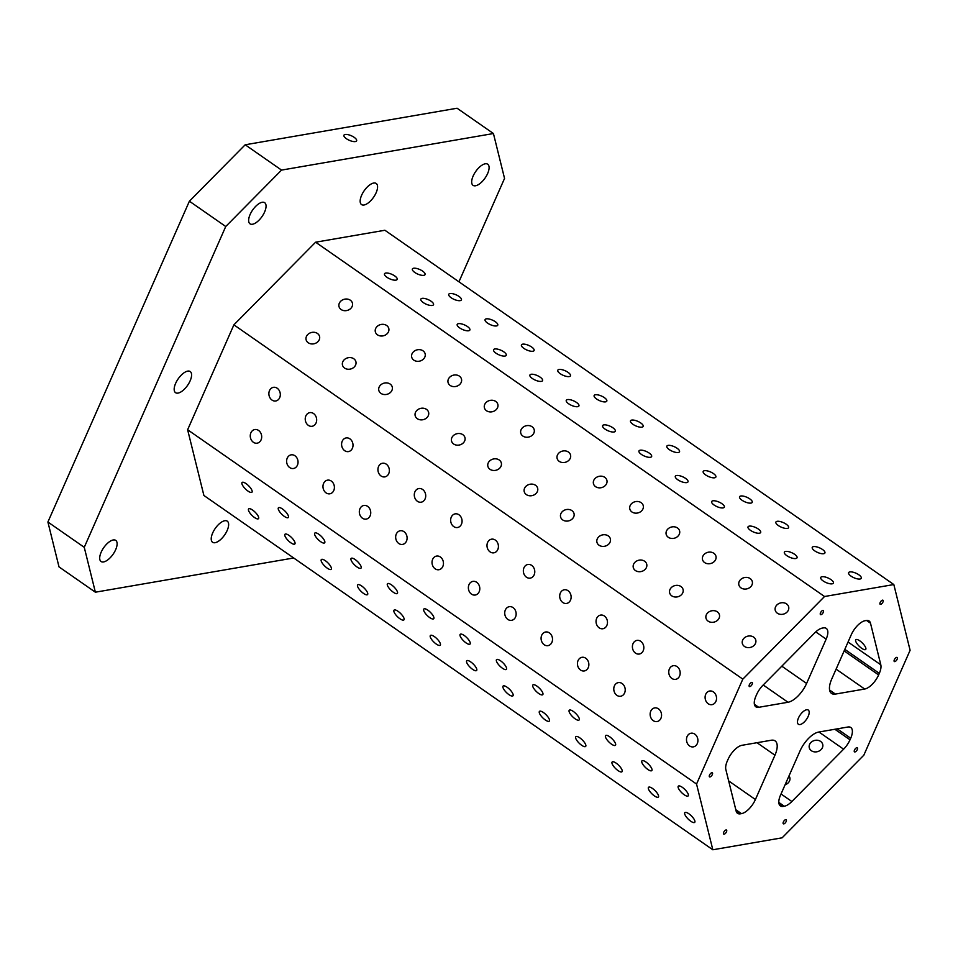 <?xml version="1.0" encoding="UTF-8"?>
<svg xmlns="http://www.w3.org/2000/svg" width="958" height="958" viewBox="0 0 958 958"><rect width="100%" height="100%" fill="white"/><g stroke="black" fill="none" stroke-linecap="round" stroke-linejoin="round"><path stroke-width="1.44" d="M823.161 580.955A6.922 2.491 -156.2 0 1 820.731 577.482A6.922 2.491 -156.2 0 1 828.071 577.997A6.922 2.491 -156.2 0 1 833.4 583.075A6.922 2.491 -156.2 0 1 823.161 580.955M786.805 555.652A6.922 2.491 -156.2 0 1 784.374 552.179A6.922 2.491 -156.2 0 1 791.715 552.694A6.922 2.491 -156.2 0 1 797.044 557.772A6.922 2.491 -156.2 0 1 786.805 555.652M763.203 684.982L788.003 702.262L758.736 707.303L754.377 704.274M836.095 669.139L864.679 689.03L835.4 694.083L829.604 690.035M791.859 801.511L843.615 749.18A14.837 6.598 124.8 0 0 850.009 739.804L850.704 738.235A14.837 6.598 124.8 0 0 850.812 727.505A14.837 6.598 124.8 0 0 847.914 727.014L818.647 732.068A19.783 8.79 124.8 0 0 800.05 750.88L780.495 795.2A14.837 6.598 124.8 0 0 780.387 805.929A14.837 6.598 124.8 0 0 783.273 806.42L784.315 806.241A14.837 6.598 124.8 0 0 791.859 801.511L781.033 793.978M758.736 707.303A14.837 6.598 124.8 0 1 755.838 706.824A14.837 6.598 124.8 0 1 755.958 696.083L756.64 694.526A14.837 6.598 124.8 0 1 763.047 685.15L814.791 632.819A14.837 6.598 124.8 0 1 822.347 628.089L823.377 627.909A14.837 6.598 124.8 0 1 826.263 628.4A14.837 6.598 124.8 0 1 826.155 639.13L806.6 683.449A19.783 8.79 124.8 0 1 788.003 702.262M740.426 813.809L741.456 813.641A14.837 6.598 124.8 0 0 755.407 799.535L774.95 755.203A19.783 8.79 124.8 0 0 775.106 740.893A19.783 8.79 124.8 0 0 771.25 740.247L741.971 745.3A14.837 6.598 124.8 0 0 728.032 759.407L727.338 760.963A14.837 6.598 124.8 0 0 725.841 769.502L736.151 811.127A14.837 6.598 124.8 0 0 737.54 813.33A14.837 6.598 124.8 0 0 740.426 813.809L736.055 810.779M835.4 694.083A19.783 8.79 124.8 0 1 831.544 693.424A19.783 8.79 124.8 0 1 831.7 679.114L851.243 634.795A14.837 6.598 124.8 0 1 865.194 620.688L866.224 620.509A14.837 6.598 124.8 0 1 869.122 621A14.837 6.598 124.8 0 1 870.499 623.203L880.809 664.828L848.058 642.028M861.673 648.291A6.922 2.251 -135.3 0 0 865.685 649.452A6.922 2.251 -135.3 0 0 859.841 640.878A6.922 2.251 -135.3 0 0 855.829 639.716A6.922 2.251 -135.3 0 0 861.673 648.291M811.39 750.725A6.922 5.772 -13.9 0 0 819.401 750.88A6.922 5.772 -13.9 0 0 822.718 744.402A6.922 5.772 -13.9 0 0 820.599 741.408A6.922 5.772 -13.9 0 0 812.588 741.253A6.922 5.772 -13.9 0 0 809.282 747.731A6.922 5.772 -13.9 0 0 811.39 750.725M785.105 784.758A6.922 5.772 -13.9 0 0 789.835 777.656A6.922 5.772 -13.9 0 0 789.009 775.908M880.809 664.828A14.837 6.598 124.8 0 1 879.312 673.366L878.63 674.923A14.837 6.598 124.8 0 1 864.679 689.03M458.942 281.808L504.543 178.416L493.43 133.533L457.074 108.23L245.188 144.778L189.397 201.204L47.9 522.014L59.013 566.896L95.369 592.2L293.687 557.987M910.1 650.278L863.829 755.191L782.123 837.819L712.824 849.77L696.55 784.051L742.821 679.138L824.539 596.511L893.826 584.548L910.1 650.278M808.205 716.321A8.658 3.844 -55.2 0 1 798.385 724.26A8.658 3.844 -55.2 0 1 800.17 714.967A8.658 3.844 -55.2 0 1 808.265 710.058A8.658 3.844 -55.2 0 1 808.205 716.321M882.953 602.031A2.467 1.102 -55.2 0 1 880.151 604.294A2.467 1.102 -55.2 0 1 880.665 601.636A2.467 1.102 -55.2 0 1 882.977 600.235A2.467 1.102 -55.2 0 1 882.953 602.031M786.147 821.521A2.467 1.102 -55.2 0 1 783.345 823.796A2.467 1.102 -55.2 0 1 783.848 821.138A2.467 1.102 -55.2 0 1 786.171 819.737A2.467 1.102 -55.2 0 1 786.147 821.521M857.29 749.587A2.467 1.102 -55.2 0 1 854.476 751.85A2.467 1.102 -55.2 0 1 854.991 749.192A2.467 1.102 -55.2 0 1 857.302 747.791A2.467 1.102 -55.2 0 1 857.29 749.587M712.309 774.591A2.467 1.102 -55.2 0 1 709.507 776.866A2.467 1.102 -55.2 0 1 710.01 774.208A2.467 1.102 -55.2 0 1 712.333 772.807A2.467 1.102 -55.2 0 1 712.309 774.591M897.131 659.248A2.467 1.102 -55.2 0 1 894.317 661.523A2.467 1.102 -55.2 0 1 894.832 658.865A2.467 1.102 -55.2 0 1 897.143 657.463A2.467 1.102 -55.2 0 1 897.131 659.248M823.293 612.318A2.467 1.102 -55.2 0 1 820.491 614.593A2.467 1.102 -55.2 0 1 820.994 611.934A2.467 1.102 -55.2 0 1 823.317 610.533A2.467 1.102 -55.2 0 1 823.293 612.318M752.15 684.263A2.467 1.102 -55.2 0 1 749.348 686.527A2.467 1.102 -55.2 0 1 749.863 683.88A2.467 1.102 -55.2 0 1 752.174 682.479A2.467 1.102 -55.2 0 1 752.15 684.263M726.487 831.819A2.467 1.102 -55.2 0 1 723.673 834.083A2.467 1.102 -55.2 0 1 724.188 831.436A2.467 1.102 -55.2 0 1 726.499 830.035A2.467 1.102 -55.2 0 1 726.487 831.819M893.826 584.548L384.888 230.255L315.601 242.206L233.896 324.846L187.624 429.747L203.898 495.478L712.824 849.77M750.449 530.337A6.922 2.491 -156.2 0 1 748.018 526.876A6.922 2.491 -156.2 0 1 755.359 527.391A6.922 2.491 -156.2 0 1 760.688 532.456A6.922 2.491 -156.2 0 1 750.449 530.337M714.105 505.034A6.922 2.491 -156.2 0 1 711.674 501.561A6.922 2.491 -156.2 0 1 719.015 502.076A6.922 2.491 -156.2 0 1 724.344 507.153A6.922 2.491 -156.2 0 1 714.105 505.034M677.749 479.73A6.922 2.491 -156.2 0 1 675.318 476.258A6.922 2.491 -156.2 0 1 682.659 476.773A6.922 2.491 -156.2 0 1 687.988 481.85A6.922 2.491 -156.2 0 1 677.749 479.73M641.393 454.415A6.922 2.491 -156.2 0 1 638.962 450.955A6.922 2.491 -156.2 0 1 646.303 451.469A6.922 2.491 -156.2 0 1 651.632 456.535A6.922 2.491 -156.2 0 1 641.393 454.415M605.049 429.112A6.922 2.491 -156.2 0 1 602.618 425.651A6.922 2.491 -156.2 0 1 609.959 426.154A6.922 2.491 -156.2 0 1 615.287 431.232A6.922 2.491 -156.2 0 1 605.049 429.112M568.693 403.809A6.922 2.491 -156.2 0 1 566.262 400.336A6.922 2.491 -156.2 0 1 573.602 400.851A6.922 2.491 -156.2 0 1 578.931 405.929A6.922 2.491 -156.2 0 1 568.693 403.809M532.337 378.494A6.922 2.491 -156.2 0 1 529.906 375.033A6.922 2.491 -156.2 0 1 537.246 375.548A6.922 2.491 -156.2 0 1 542.575 380.625A6.922 2.491 -156.2 0 1 532.337 378.494M495.993 353.191A6.922 2.491 -156.2 0 1 493.562 349.73A6.922 2.491 -156.2 0 1 500.902 350.233A6.922 2.491 -156.2 0 1 506.231 355.31A6.922 2.491 -156.2 0 1 495.993 353.191M459.636 327.887A6.922 2.491 -156.2 0 1 457.206 324.415A6.922 2.491 -156.2 0 1 464.546 324.93A6.922 2.491 -156.2 0 1 469.875 330.007A6.922 2.491 -156.2 0 1 459.636 327.887M423.28 302.584A6.922 2.491 -156.2 0 1 420.849 299.112A6.922 2.491 -156.2 0 1 428.19 299.626A6.922 2.491 -156.2 0 1 433.519 304.704A6.922 2.491 -156.2 0 1 423.28 302.584M386.936 277.269A6.922 2.491 -156.2 0 1 384.505 273.808A6.922 2.491 -156.2 0 1 391.846 274.323A6.922 2.491 -156.2 0 1 397.175 279.389A6.922 2.491 -156.2 0 1 386.936 277.269M851.039 576.141A6.922 2.491 -156.2 0 1 848.608 572.68A6.922 2.491 -156.2 0 1 855.949 573.195A6.922 2.491 -156.2 0 1 861.278 578.261A6.922 2.491 -156.2 0 1 851.039 576.141M814.683 550.838A6.922 2.491 -156.2 0 1 812.252 547.365A6.922 2.491 -156.2 0 1 819.593 547.88A6.922 2.491 -156.2 0 1 824.922 552.958A6.922 2.491 -156.2 0 1 814.683 550.838M778.339 525.535A6.922 2.491 -156.2 0 1 775.908 522.062A6.922 2.491 -156.2 0 1 783.249 522.577A6.922 2.491 -156.2 0 1 788.578 527.654A6.922 2.491 -156.2 0 1 778.339 525.535M741.983 500.22A6.922 2.491 -156.2 0 1 739.552 496.759A6.922 2.491 -156.2 0 1 746.893 497.274A6.922 2.491 -156.2 0 1 752.222 502.339A6.922 2.491 -156.2 0 1 741.983 500.22M705.627 474.917A6.922 2.491 -156.2 0 1 703.196 471.456A6.922 2.491 -156.2 0 1 710.537 471.959A6.922 2.491 -156.2 0 1 715.865 477.036A6.922 2.491 -156.2 0 1 705.627 474.917M669.283 449.613A6.922 2.491 -156.2 0 1 666.852 446.141A6.922 2.491 -156.2 0 1 674.192 446.656A6.922 2.491 -156.2 0 1 679.521 451.733A6.922 2.491 -156.2 0 1 669.283 449.613M632.927 424.298A6.922 2.491 -156.2 0 1 630.496 420.837A6.922 2.491 -156.2 0 1 637.836 421.352A6.922 2.491 -156.2 0 1 643.165 426.418A6.922 2.491 -156.2 0 1 632.927 424.298M596.571 398.995A6.922 2.491 -156.2 0 1 594.14 395.534A6.922 2.491 -156.2 0 1 601.48 396.037A6.922 2.491 -156.2 0 1 606.809 401.115A6.922 2.491 -156.2 0 1 596.571 398.995M560.226 373.692A6.922 2.491 -156.2 0 1 557.796 370.219A6.922 2.491 -156.2 0 1 565.136 370.734A6.922 2.491 -156.2 0 1 570.465 375.811A6.922 2.491 -156.2 0 1 560.226 373.692M523.87 348.377A6.922 2.491 -156.2 0 1 521.439 344.916A6.922 2.491 -156.2 0 1 528.78 345.431A6.922 2.491 -156.2 0 1 534.109 350.508A6.922 2.491 -156.2 0 1 523.87 348.377M487.514 323.074A6.922 2.491 -156.2 0 1 485.083 319.613A6.922 2.491 -156.2 0 1 492.424 320.116A6.922 2.491 -156.2 0 1 497.753 325.193A6.922 2.491 -156.2 0 1 487.514 323.074M451.17 297.77A6.922 2.491 -156.2 0 1 448.739 294.298A6.922 2.491 -156.2 0 1 456.08 294.813A6.922 2.491 -156.2 0 1 461.409 299.89A6.922 2.491 -156.2 0 1 451.17 297.77M414.814 272.467A6.922 2.491 -156.2 0 1 412.383 268.994A6.922 2.491 -156.2 0 1 419.724 269.509A6.922 2.491 -156.2 0 1 425.053 274.587A6.922 2.491 -156.2 0 1 414.814 272.467M824.539 596.511L315.601 242.206M744.462 646.446A6.922 5.772 166.1 0 1 742.342 643.453A6.922 5.772 166.1 0 1 747.671 636.184A6.922 5.772 166.1 0 1 755.778 640.136A6.922 5.772 166.1 0 1 752.473 646.602A6.922 5.772 166.1 0 1 744.462 646.446M708.106 621.143A6.922 5.772 166.1 0 1 705.986 618.15A6.922 5.772 166.1 0 1 711.327 610.881A6.922 5.772 166.1 0 1 719.434 614.82A6.922 5.772 166.1 0 1 716.117 621.299A6.922 5.772 166.1 0 1 708.106 621.143M671.75 595.84A6.922 5.772 166.1 0 1 669.642 592.846A6.922 5.772 166.1 0 1 674.971 585.577A6.922 5.772 166.1 0 1 683.078 589.517A6.922 5.772 166.1 0 1 679.761 595.996A6.922 5.772 166.1 0 1 671.75 595.84M635.405 570.525A6.922 5.772 166.1 0 1 633.286 567.543A6.922 5.772 166.1 0 1 638.615 560.262A6.922 5.772 166.1 0 1 646.722 564.214A6.922 5.772 166.1 0 1 643.417 570.693A6.922 5.772 166.1 0 1 635.405 570.525M599.049 545.222A6.922 5.772 166.1 0 1 596.93 542.228A6.922 5.772 166.1 0 1 602.271 534.959A6.922 5.772 166.1 0 1 610.378 538.899A6.922 5.772 166.1 0 1 607.061 545.377A6.922 5.772 166.1 0 1 599.049 545.222M562.693 519.919A6.922 5.772 166.1 0 1 560.586 516.925A6.922 5.772 166.1 0 1 565.915 509.656A6.922 5.772 166.1 0 1 574.022 513.596A6.922 5.772 166.1 0 1 570.705 520.074A6.922 5.772 166.1 0 1 562.693 519.919M526.349 494.603A6.922 5.772 166.1 0 1 524.23 491.622A6.922 5.772 166.1 0 1 529.558 484.341A6.922 5.772 166.1 0 1 537.666 488.293A6.922 5.772 166.1 0 1 534.36 494.771A6.922 5.772 166.1 0 1 526.349 494.603M489.993 469.3A6.922 5.772 166.1 0 1 487.873 466.306A6.922 5.772 166.1 0 1 493.214 459.038A6.922 5.772 166.1 0 1 501.321 462.977A6.922 5.772 166.1 0 1 498.004 469.456A6.922 5.772 166.1 0 1 489.993 469.3M453.637 443.997A6.922 5.772 166.1 0 1 451.529 441.003A6.922 5.772 166.1 0 1 456.858 433.734A6.922 5.772 166.1 0 1 464.965 437.674A6.922 5.772 166.1 0 1 461.648 444.153A6.922 5.772 166.1 0 1 453.637 443.997M417.293 418.682A6.922 5.772 166.1 0 1 415.173 415.7A6.922 5.772 166.1 0 1 420.502 408.419A6.922 5.772 166.1 0 1 428.609 412.371A6.922 5.772 166.1 0 1 425.304 418.85A6.922 5.772 166.1 0 1 417.293 418.682M380.937 393.379A6.922 5.772 166.1 0 1 378.817 390.385A6.922 5.772 166.1 0 1 384.158 383.116A6.922 5.772 166.1 0 1 392.265 387.056A6.922 5.772 166.1 0 1 388.948 393.534A6.922 5.772 166.1 0 1 380.937 393.379M344.581 368.076A6.922 5.772 166.1 0 1 342.473 365.082A6.922 5.772 166.1 0 1 347.802 357.813A6.922 5.772 166.1 0 1 355.909 361.753A6.922 5.772 166.1 0 1 352.592 368.231A6.922 5.772 166.1 0 1 344.581 368.076M308.236 342.76A6.922 5.772 166.1 0 1 306.117 339.779A6.922 5.772 166.1 0 1 311.446 332.498A6.922 5.772 166.1 0 1 319.553 336.45A6.922 5.772 166.1 0 1 316.248 342.928A6.922 5.772 166.1 0 1 308.236 342.76M777.333 613.204A6.922 5.772 166.1 0 1 775.226 610.21A6.922 5.772 166.1 0 1 780.554 602.941A6.922 5.772 166.1 0 1 788.662 606.881A6.922 5.772 166.1 0 1 785.344 613.36A6.922 5.772 166.1 0 1 777.333 613.204M740.989 587.889A6.922 5.772 166.1 0 1 738.869 584.907A6.922 5.772 166.1 0 1 744.198 577.626A6.922 5.772 166.1 0 1 752.305 581.578A6.922 5.772 166.1 0 1 749 588.056A6.922 5.772 166.1 0 1 740.989 587.889M704.633 562.586A6.922 5.772 166.1 0 1 702.513 559.592A6.922 5.772 166.1 0 1 707.842 552.323A6.922 5.772 166.1 0 1 715.961 556.263A6.922 5.772 166.1 0 1 712.644 562.741A6.922 5.772 166.1 0 1 704.633 562.586M668.277 537.282A6.922 5.772 166.1 0 1 666.169 534.289A6.922 5.772 166.1 0 1 671.498 527.02A6.922 5.772 166.1 0 1 679.605 530.96A6.922 5.772 166.1 0 1 676.288 537.438A6.922 5.772 166.1 0 1 668.277 537.282M631.933 511.967A6.922 5.772 166.1 0 1 629.813 508.985A6.922 5.772 166.1 0 1 635.142 501.705A6.922 5.772 166.1 0 1 643.249 505.656A6.922 5.772 166.1 0 1 639.944 512.135A6.922 5.772 166.1 0 1 631.933 511.967M595.577 486.664A6.922 5.772 166.1 0 1 593.457 483.67A6.922 5.772 166.1 0 1 598.786 476.401A6.922 5.772 166.1 0 1 606.905 480.341A6.922 5.772 166.1 0 1 603.588 486.82A6.922 5.772 166.1 0 1 595.577 486.664M559.221 461.361A6.922 5.772 166.1 0 1 557.113 458.367A6.922 5.772 166.1 0 1 562.442 451.098A6.922 5.772 166.1 0 1 570.549 455.038A6.922 5.772 166.1 0 1 567.232 461.516A6.922 5.772 166.1 0 1 559.221 461.361M522.876 436.058A6.922 5.772 166.1 0 1 520.757 433.064A6.922 5.772 166.1 0 1 526.086 425.783A6.922 5.772 166.1 0 1 534.193 429.735A6.922 5.772 166.1 0 1 530.888 436.213A6.922 5.772 166.1 0 1 522.876 436.058M486.52 410.743A6.922 5.772 166.1 0 1 484.401 407.749A6.922 5.772 166.1 0 1 489.73 400.48A6.922 5.772 166.1 0 1 497.849 404.42A6.922 5.772 166.1 0 1 494.532 410.898A6.922 5.772 166.1 0 1 486.52 410.743M450.164 385.439A6.922 5.772 166.1 0 1 448.057 382.446A6.922 5.772 166.1 0 1 453.385 375.177A6.922 5.772 166.1 0 1 461.493 379.117A6.922 5.772 166.1 0 1 458.175 385.595A6.922 5.772 166.1 0 1 450.164 385.439M413.82 360.136A6.922 5.772 166.1 0 1 411.701 357.142A6.922 5.772 166.1 0 1 417.029 349.874A6.922 5.772 166.1 0 1 425.136 353.813A6.922 5.772 166.1 0 1 421.831 360.292A6.922 5.772 166.1 0 1 413.82 360.136M377.464 334.821A6.922 5.772 166.1 0 1 375.344 331.839A6.922 5.772 166.1 0 1 380.673 324.558A6.922 5.772 166.1 0 1 388.792 328.51A6.922 5.772 166.1 0 1 385.475 334.989A6.922 5.772 166.1 0 1 377.464 334.821M341.108 309.518A6.922 5.772 166.1 0 1 339 306.524A6.922 5.772 166.1 0 1 344.329 299.255A6.922 5.772 166.1 0 1 352.436 303.195A6.922 5.772 166.1 0 1 349.119 309.674A6.922 5.772 166.1 0 1 341.108 309.518M742.821 679.138L233.896 324.846M689.592 745.959A6.922 5.676 80.2 0 1 686.539 738.678A6.922 5.676 80.2 0 1 691.029 733.217A6.922 5.676 80.2 0 1 697.795 739.085A6.922 5.676 80.2 0 1 693.376 746.869A6.922 5.676 80.2 0 1 689.592 745.959M653.248 720.644A6.922 5.676 80.2 0 1 650.183 713.375A6.922 5.676 80.2 0 1 654.673 707.914A6.922 5.676 80.2 0 1 661.439 713.77A6.922 5.676 80.2 0 1 657.032 721.566A6.922 5.676 80.2 0 1 653.248 720.644M616.892 695.34A6.922 5.676 80.2 0 1 613.827 688.06A6.922 5.676 80.2 0 1 618.317 682.611A6.922 5.676 80.2 0 1 625.095 688.467A6.922 5.676 80.2 0 1 620.676 696.25A6.922 5.676 80.2 0 1 616.892 695.34M580.536 670.037A6.922 5.676 80.2 0 1 577.482 662.756A6.922 5.676 80.2 0 1 581.973 657.308A6.922 5.676 80.2 0 1 588.739 663.164A6.922 5.676 80.2 0 1 584.32 670.947A6.922 5.676 80.2 0 1 580.536 670.037M544.192 644.722A6.922 5.676 80.2 0 1 541.126 637.453A6.922 5.676 80.2 0 1 545.617 631.993A6.922 5.676 80.2 0 1 552.395 637.848A6.922 5.676 80.2 0 1 547.976 645.644A6.922 5.676 80.2 0 1 544.192 644.722M507.836 619.419A6.922 5.676 80.2 0 1 504.77 612.138A6.922 5.676 80.2 0 1 509.261 606.689A6.922 5.676 80.2 0 1 516.039 612.545A6.922 5.676 80.2 0 1 511.62 620.329A6.922 5.676 80.2 0 1 507.836 619.419M471.48 594.116A6.922 5.676 80.2 0 1 468.426 586.835A6.922 5.676 80.2 0 1 472.917 581.386A6.922 5.676 80.2 0 1 479.683 587.242A6.922 5.676 80.2 0 1 475.264 595.026A6.922 5.676 80.2 0 1 471.48 594.116M435.136 568.801A6.922 5.676 80.2 0 1 432.07 561.532A6.922 5.676 80.2 0 1 436.561 556.071A6.922 5.676 80.2 0 1 443.338 561.927A6.922 5.676 80.2 0 1 438.92 569.723A6.922 5.676 80.2 0 1 435.136 568.801M398.779 543.497A6.922 5.676 80.2 0 1 395.714 536.217A6.922 5.676 80.2 0 1 400.204 530.768A6.922 5.676 80.2 0 1 406.982 536.624A6.922 5.676 80.2 0 1 402.564 544.407A6.922 5.676 80.2 0 1 398.779 543.497M362.423 518.194A6.922 5.676 80.2 0 1 359.37 510.913A6.922 5.676 80.2 0 1 363.86 505.465A6.922 5.676 80.2 0 1 370.626 511.321A6.922 5.676 80.2 0 1 366.207 519.104A6.922 5.676 80.2 0 1 362.423 518.194M326.079 492.891A6.922 5.676 80.2 0 1 323.014 485.61A6.922 5.676 80.2 0 1 327.504 480.15A6.922 5.676 80.2 0 1 334.282 486.005A6.922 5.676 80.2 0 1 329.863 493.801A6.922 5.676 80.2 0 1 326.079 492.891M289.723 467.576A6.922 5.676 80.2 0 1 286.658 460.307A6.922 5.676 80.2 0 1 291.148 454.846A6.922 5.676 80.2 0 1 297.926 460.702A6.922 5.676 80.2 0 1 293.507 468.486A6.922 5.676 80.2 0 1 289.723 467.576M253.367 442.273A6.922 5.676 80.2 0 1 250.313 434.992A6.922 5.676 80.2 0 1 254.804 429.543A6.922 5.676 80.2 0 1 261.57 435.399A6.922 5.676 80.2 0 1 257.151 443.183A6.922 5.676 80.2 0 1 253.367 442.273M708.213 703.747A6.922 5.676 80.2 0 1 705.148 696.466A6.922 5.676 80.2 0 1 709.639 691.017A6.922 5.676 80.2 0 1 716.416 696.873A6.922 5.676 80.2 0 1 711.998 704.657A6.922 5.676 80.2 0 1 708.213 703.747M671.857 678.432A6.922 5.676 80.2 0 1 668.804 671.163A6.922 5.676 80.2 0 1 673.294 665.702A6.922 5.676 80.2 0 1 680.06 671.558A6.922 5.676 80.2 0 1 675.641 679.354A6.922 5.676 80.2 0 1 671.857 678.432M635.513 653.128A6.922 5.676 80.2 0 1 632.448 645.848A6.922 5.676 80.2 0 1 636.938 640.399A6.922 5.676 80.2 0 1 643.716 646.255A6.922 5.676 80.2 0 1 639.297 654.039A6.922 5.676 80.2 0 1 635.513 653.128M599.157 627.825A6.922 5.676 80.2 0 1 596.092 620.545A6.922 5.676 80.2 0 1 600.582 615.096A6.922 5.676 80.2 0 1 607.36 620.952A6.922 5.676 80.2 0 1 602.941 628.735A6.922 5.676 80.2 0 1 599.157 627.825M562.801 602.51A6.922 5.676 80.2 0 1 559.747 595.241A6.922 5.676 80.2 0 1 564.238 589.781A6.922 5.676 80.2 0 1 571.004 595.636A6.922 5.676 80.2 0 1 566.585 603.432A6.922 5.676 80.2 0 1 562.801 602.51M526.457 577.207A6.922 5.676 80.2 0 1 523.391 569.938A6.922 5.676 80.2 0 1 527.882 564.478A6.922 5.676 80.2 0 1 534.66 570.333A6.922 5.676 80.2 0 1 530.241 578.117A6.922 5.676 80.2 0 1 526.457 577.207M490.101 551.904A6.922 5.676 80.2 0 1 487.035 544.623A6.922 5.676 80.2 0 1 491.526 539.174A6.922 5.676 80.2 0 1 498.304 545.03A6.922 5.676 80.2 0 1 493.885 552.814A6.922 5.676 80.2 0 1 490.101 551.904M453.745 526.601A6.922 5.676 80.2 0 1 450.691 519.32A6.922 5.676 80.2 0 1 455.182 513.859A6.922 5.676 80.2 0 1 461.948 519.715A6.922 5.676 80.2 0 1 457.529 527.511A6.922 5.676 80.2 0 1 453.745 526.601M417.401 501.285A6.922 5.676 80.2 0 1 414.335 494.017A6.922 5.676 80.2 0 1 418.826 488.556A6.922 5.676 80.2 0 1 425.603 494.412A6.922 5.676 80.2 0 1 421.185 502.196A6.922 5.676 80.2 0 1 417.401 501.285M381.044 475.982A6.922 5.676 80.2 0 1 377.979 468.701A6.922 5.676 80.2 0 1 382.47 463.253A6.922 5.676 80.2 0 1 389.247 469.109A6.922 5.676 80.2 0 1 384.829 476.892A6.922 5.676 80.2 0 1 381.044 475.982M344.688 450.679A6.922 5.676 80.2 0 1 341.635 443.398A6.922 5.676 80.2 0 1 346.125 437.938A6.922 5.676 80.2 0 1 352.891 443.794A6.922 5.676 80.2 0 1 348.473 451.589A6.922 5.676 80.2 0 1 344.688 450.679M308.344 425.364A6.922 5.676 80.2 0 1 305.279 418.095A6.922 5.676 80.2 0 1 309.769 412.635A6.922 5.676 80.2 0 1 316.547 418.49A6.922 5.676 80.2 0 1 312.128 426.274A6.922 5.676 80.2 0 1 308.344 425.364M271.988 400.061A6.922 5.676 80.2 0 1 268.923 392.78A6.922 5.676 80.2 0 1 273.413 387.331A6.922 5.676 80.2 0 1 280.191 393.187A6.922 5.676 80.2 0 1 275.772 400.971A6.922 5.676 80.2 0 1 271.988 400.061M696.55 784.051L187.624 429.747M690.706 821.186A6.922 2.251 44.7 0 1 684.862 812.612A6.922 2.251 44.7 0 1 691.377 815.881A6.922 2.251 44.7 0 1 694.718 822.347A6.922 2.251 44.7 0 1 690.706 821.186M654.35 795.87A6.922 2.251 44.7 0 1 648.518 787.308A6.922 2.251 44.7 0 1 655.021 790.578A6.922 2.251 44.7 0 1 658.362 797.044A6.922 2.251 44.7 0 1 654.35 795.87M618.006 770.567A6.922 2.251 44.7 0 1 612.162 761.993A6.922 2.251 44.7 0 1 618.664 765.262A6.922 2.251 44.7 0 1 622.005 771.729A6.922 2.251 44.7 0 1 618.006 770.567M581.65 745.264A6.922 2.251 44.7 0 1 575.806 736.69A6.922 2.251 44.7 0 1 582.32 739.959A6.922 2.251 44.7 0 1 585.661 746.426A6.922 2.251 44.7 0 1 581.65 745.264M545.294 719.961A6.922 2.251 44.7 0 1 539.462 711.387A6.922 2.251 44.7 0 1 545.964 714.656A6.922 2.251 44.7 0 1 549.305 721.123A6.922 2.251 44.7 0 1 545.294 719.961M508.949 694.646A6.922 2.251 44.7 0 1 503.106 686.072A6.922 2.251 44.7 0 1 509.608 689.341A6.922 2.251 44.7 0 1 512.949 695.819A6.922 2.251 44.7 0 1 508.949 694.646M472.593 669.343A6.922 2.251 44.7 0 1 466.75 660.769A6.922 2.251 44.7 0 1 473.264 664.038A6.922 2.251 44.7 0 1 476.605 670.504A6.922 2.251 44.7 0 1 472.593 669.343M436.237 644.039A6.922 2.251 44.7 0 1 430.405 635.465A6.922 2.251 44.7 0 1 436.908 638.735A6.922 2.251 44.7 0 1 440.249 645.201A6.922 2.251 44.7 0 1 436.237 644.039M399.893 618.724A6.922 2.251 44.7 0 1 394.049 610.162A6.922 2.251 44.7 0 1 400.552 613.419A6.922 2.251 44.7 0 1 403.893 619.898A6.922 2.251 44.7 0 1 399.893 618.724M363.537 593.421A6.922 2.251 44.7 0 1 357.693 584.847A6.922 2.251 44.7 0 1 364.208 588.116A6.922 2.251 44.7 0 1 367.549 594.583A6.922 2.251 44.7 0 1 363.537 593.421M327.181 568.118A6.922 2.251 44.7 0 1 321.349 559.544A6.922 2.251 44.7 0 1 327.852 562.813A6.922 2.251 44.7 0 1 331.193 569.28A6.922 2.251 44.7 0 1 327.181 568.118M290.837 542.803A6.922 2.251 44.7 0 1 284.993 534.241A6.922 2.251 44.7 0 1 291.495 537.498A6.922 2.251 44.7 0 1 294.836 543.976A6.922 2.251 44.7 0 1 290.837 542.803M254.481 517.5A6.922 2.251 44.7 0 1 248.637 508.926A6.922 2.251 44.7 0 1 255.151 512.195A6.922 2.251 44.7 0 1 258.492 518.661A6.922 2.251 44.7 0 1 254.481 517.5M684.156 794.733A6.922 2.251 44.7 0 1 678.312 786.171A6.922 2.251 44.7 0 1 684.826 789.428A6.922 2.251 44.7 0 1 688.167 795.906A6.922 2.251 44.7 0 1 684.156 794.733M647.8 769.43A6.922 2.251 44.7 0 1 641.968 760.856A6.922 2.251 44.7 0 1 648.47 764.125A6.922 2.251 44.7 0 1 651.811 770.591A6.922 2.251 44.7 0 1 647.8 769.43M611.455 744.126A6.922 2.251 44.7 0 1 605.612 735.552A6.922 2.251 44.7 0 1 612.114 738.822A6.922 2.251 44.7 0 1 615.455 745.288A6.922 2.251 44.7 0 1 611.455 744.126M575.099 718.811A6.922 2.251 44.7 0 1 569.256 710.249A6.922 2.251 44.7 0 1 575.77 713.506A6.922 2.251 44.7 0 1 579.111 719.985A6.922 2.251 44.7 0 1 575.099 718.811M538.743 693.508A6.922 2.251 44.7 0 1 532.911 684.934A6.922 2.251 44.7 0 1 539.414 688.203A6.922 2.251 44.7 0 1 542.755 694.67A6.922 2.251 44.7 0 1 538.743 693.508M502.399 668.205A6.922 2.251 44.7 0 1 496.555 659.631A6.922 2.251 44.7 0 1 503.058 662.9A6.922 2.251 44.7 0 1 506.399 669.367A6.922 2.251 44.7 0 1 502.399 668.205M466.043 642.89A6.922 2.251 44.7 0 1 460.199 634.328A6.922 2.251 44.7 0 1 466.714 637.585A6.922 2.251 44.7 0 1 470.055 644.063A6.922 2.251 44.7 0 1 466.043 642.89M429.687 617.587A6.922 2.251 44.7 0 1 423.855 609.013A6.922 2.251 44.7 0 1 430.358 612.282A6.922 2.251 44.7 0 1 433.699 618.748A6.922 2.251 44.7 0 1 429.687 617.587M393.343 592.284A6.922 2.251 44.7 0 1 387.499 583.709A6.922 2.251 44.7 0 1 394.001 586.979A6.922 2.251 44.7 0 1 397.342 593.445A6.922 2.251 44.7 0 1 393.343 592.284M356.987 566.968A6.922 2.251 44.7 0 1 351.143 558.406A6.922 2.251 44.7 0 1 357.657 561.663A6.922 2.251 44.7 0 1 360.998 568.142A6.922 2.251 44.7 0 1 356.987 566.968M320.631 541.665A6.922 2.251 44.7 0 1 314.799 533.091A6.922 2.251 44.7 0 1 321.301 536.36A6.922 2.251 44.7 0 1 324.642 542.827A6.922 2.251 44.7 0 1 320.631 541.665M284.286 516.362A6.922 2.251 44.7 0 1 278.443 507.788A6.922 2.251 44.7 0 1 284.945 511.057A6.922 2.251 44.7 0 1 288.286 517.524A6.922 2.251 44.7 0 1 284.286 516.362M247.93 491.047A6.922 2.251 44.7 0 1 242.087 482.485A6.922 2.251 44.7 0 1 248.601 485.754A6.922 2.251 44.7 0 1 251.942 492.22A6.922 2.251 44.7 0 1 247.93 491.047M115.655 549.7A12.861 5.712 -55.2 0 1 101.057 561.508A12.861 5.712 -55.2 0 1 103.715 547.689A12.861 5.712 -55.2 0 1 115.75 540.396A12.861 5.712 -55.2 0 1 115.655 549.7M487.634 173.53A12.861 5.712 -55.2 0 1 473.036 185.337A12.861 5.712 -55.2 0 1 475.695 171.518A12.861 5.712 -55.2 0 1 487.73 164.225A12.861 5.712 -55.2 0 1 487.634 173.53M376.111 192.774A12.861 5.712 -55.2 0 1 361.525 204.569A12.861 5.712 -55.2 0 1 364.172 190.75A12.861 5.712 -55.2 0 1 376.207 183.469A12.861 5.712 -55.2 0 1 376.111 192.774M264.6 212.005A12.861 5.712 -55.2 0 1 250.002 223.813A12.861 5.712 -55.2 0 1 252.661 209.994A12.861 5.712 -55.2 0 1 264.695 202.713A12.861 5.712 -55.2 0 1 264.6 212.005M190.127 380.853A12.861 5.712 -55.2 0 1 175.53 392.66A12.861 5.712 -55.2 0 1 178.188 378.841A12.861 5.712 -55.2 0 1 190.223 371.548A12.861 5.712 -55.2 0 1 190.127 380.853M227.178 530.457A12.861 5.712 -55.2 0 1 212.58 542.264A12.861 5.712 -55.2 0 1 215.239 528.445A12.861 5.712 -55.2 0 1 227.274 521.164A12.861 5.712 -55.2 0 1 227.178 530.457M493.43 133.533L281.544 170.093L225.741 226.507L84.256 547.317L95.369 592.2M47.9 522.014L84.256 547.317M225.741 226.507L189.397 201.204M345.191 134.479A6.922 2.491 -156.2 0 1 352.807 136.491A6.922 2.491 -156.2 0 1 356.615 140.814A6.922 2.491 -156.2 0 1 349.275 140.299A6.922 2.491 -156.2 0 1 343.946 135.222A6.922 2.491 -156.2 0 1 345.191 134.479M245.188 144.778L281.544 170.093M870.499 623.203L866.571 620.461M778.926 803.391L783.273 806.42M784.315 806.241L778.818 802.421M741.456 813.641L735.792 809.69M843.615 749.18L818.958 732.02M844.142 650.913L878.63 674.923M879.312 673.366L844.824 649.356M850.009 739.804L834.885 729.266M850.704 738.235L837.232 728.858M774.95 755.203L757 742.701M781.8 666.181L806.6 683.449M755.407 799.535L728.667 780.914M815.749 631.885L826.155 639.13"/></g></svg>

